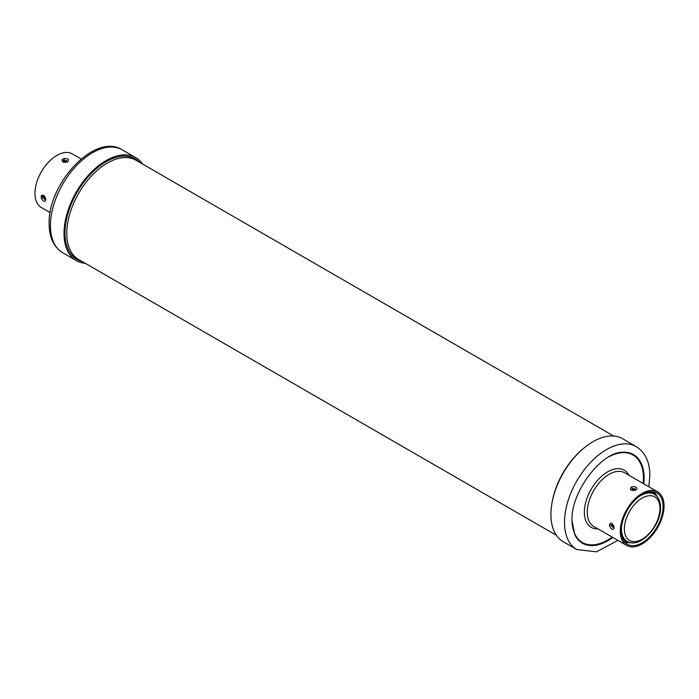 <?xml version="1.0" encoding="UTF-8"?>
<svg xmlns="http://www.w3.org/2000/svg" width="699" height="699" viewBox="0 0 699 699"><rect width="100%" height="100%" fill="white"/><g stroke="black" fill="none" stroke-linecap="round" stroke-linejoin="round"><path stroke-width="1.05" d="M128.258 156.427A57.309 33.089 -60 0 1 132.574 158.262A57.309 33.089 -60 0 1 134.225 159.328M77.012 258.429A57.309 33.089 -60 0 1 75.265 257.529A57.309 33.089 -60 0 1 71.516 254.707M613.722 436.054L135.973 160.228A57.309 33.089 120 0 0 109.201 162.028A57.309 33.089 120 0 0 66.789 233.256A57.309 33.089 120 0 0 66.833 235.406A57.309 33.089 120 0 0 78.655 259.495L556.413 535.32M552.018 502.843A57.309 33.089 -60 0 1 583.403 448.487M663.08 506.574A29.585 17.082 120 0 0 656.955 493.031A29.585 17.082 120 0 0 634.159 500.956A29.585 17.082 120 0 0 621.245 530.724A29.585 17.082 120 0 0 627.37 544.268A29.585 17.082 120 0 0 650.166 536.343A29.585 17.082 120 0 0 663.08 506.574M620.275 531.284A30.957 17.868 -60 0 1 633.783 500.135A30.957 17.868 -60 0 1 657.637 491.843A30.957 17.868 -60 0 1 664.05 506.015A30.957 17.868 -60 0 1 650.542 537.164A30.957 17.868 -60 0 1 626.68 545.456A30.957 17.868 -60 0 1 620.275 531.284M613.984 528.776A30.957 17.868 120 0 1 613.967 527.666A30.957 17.868 120 0 0 613.967 527.666A30.957 17.868 120 0 1 613.984 526.487L613.984 526.487C612.088 522.651 610.559 522.162 609.397 525.01C610.655 528.898 612.184 530.157 613.984 528.776L613.748 527.133M631.293 487.098C629.493 489.588 630.681 490.663 634.858 490.331L634.858 490.331A30.957 17.868 120 0 1 636.841 489.186C637.034 486.88 635.181 486.189 631.293 487.098L632.429 488.819C634.561 488.348 635.487 488.75 635.199 490.025M613.897 526.932C612.944 527.832 612.132 527.229 611.459 525.132L612.044 524.224L613.643 527.387M636.256 446.609L622.669 438.762A59.441 34.321 120 0 0 576.867 454.682A59.441 34.321 120 0 0 550.917 514.499A59.441 34.321 120 0 0 563.228 541.716L576.815 549.563A59.441 34.321 -60 0 1 564.504 522.345A59.441 34.321 -60 0 1 590.454 462.528A59.441 34.321 -60 0 1 636.256 446.609C645.299 452.384 649.834 462.048 649.852 475.608L648.838 486.766M635.461 489.588L631.922 489.772L632.429 488.819M635.304 489.798L636.841 489.186M139.372 162.194A58.069 33.526 120 0 0 135.082 158.839A58.069 33.526 120 0 0 90.337 174.4A58.069 33.526 120 0 0 64.99 232.837A58.069 33.526 120 0 0 77.021 259.416A58.069 33.526 120 0 0 82.063 261.461M81.11 158.988L72.32 153.911A30.957 17.868 120 0 0 48.458 162.203A30.957 17.868 120 0 0 34.95 193.352A30.957 17.868 120 0 0 41.363 207.524L50.162 212.601M45.819 199.634C44.876 195.563 43.364 194.296 41.285 195.834L43.172 196.637A29.655 17.117 120 0 0 43.172 197.039A29.655 17.117 120 0 0 43.172 197.433L41.285 198.132C43.46 201.801 44.981 202.308 45.819 199.634L45.601 198.437C45.033 199.818 44.22 199.477 43.172 197.433M67.707 161.722C69.507 159.59 68.319 158.533 64.142 158.533L64.483 160.525C66.763 160.403 67.462 160.936 66.571 162.124L67.707 161.722C63.819 162.989 61.966 162.317 62.159 159.687A30.957 17.868 -60 0 1 64.142 158.533M43.172 196.637L43.705 196.104L45.383 199.154M85.278 263.313A59.441 34.321 -60 0 1 76.331 260.605A59.441 34.321 -60 0 1 64.02 233.396A59.441 34.321 -60 0 1 89.97 173.579A59.441 34.321 -60 0 1 135.772 157.651A59.441 34.321 -60 0 1 142.587 164.047M67.078 161.574L63.6 161.67L63.696 160.683L62.159 159.687M64.483 160.525A29.655 17.117 120 0 0 63.801 160.927M657.637 491.843L624.635 472.786A30.957 17.868 120 0 0 600.782 481.078A30.957 17.868 120 0 0 587.265 512.236A30.957 17.868 120 0 0 593.678 526.408L626.68 545.456M628.917 475.259A33.019 19.065 120 0 0 602.721 475.303A33.019 19.065 120 0 0 584.355 512.236A33.019 19.065 120 0 0 597.96 528.881M609.528 456.491A50.538 29.175 -60 0 1 643.438 478.125A50.538 29.175 -60 0 1 643.15 483.481M612.193 537.094A50.538 29.175 -60 0 1 572.018 521.471M643.796 483.848A51.149 29.533 -60 0 0 644.129 478.029A51.149 29.533 120 0 0 622.407 452.279C601.367 452.026 570.576 492.288 572.009 520.554L574.805 534.726A51.149 29.533 -60 0 0 612.84 537.47M611.459 525.132L609.397 525.01M629.502 542.398A27.969 16.147 -60 0 1 623.036 539.479M650.638 491.677A27.969 16.147 -60 0 1 656.396 495.818M622.94 539.279A27.899 16.112 120 0 0 629.214 542.31M656.178 495.608A27.899 16.112 120 0 0 650.419 491.694M621.787 535.88A27.217 15.71 120 0 0 625.981 540.738L627.099 541.375A27.217 15.71 -60 0 1 621.463 528.925A27.217 15.71 -60 0 1 621.629 525.858M638.143 497.269A27.217 15.71 -60 0 1 654.316 494.237L653.198 493.599A27.217 15.71 120 0 0 646.89 492.393M624.373 528.916A25.155 14.522 -60 0 1 642.154 498.116A25.155 14.522 -60 0 1 659.952 508.374A25.155 14.522 120 0 0 659.952 508.374A25.155 14.522 -60 0 1 642.163 539.191A25.155 14.522 -60 0 1 624.373 528.925A25.155 14.522 120 0 0 624.373 528.925M41.285 198.132A30.957 17.868 -60 0 1 41.258 196.996A30.957 17.868 -60 0 1 41.258 196.978A30.957 17.868 -60 0 1 41.285 195.834M42.919 196.672A29.935 17.283 120 0 0 42.919 197.109A29.935 17.283 120 0 0 42.919 197.127A29.935 17.283 120 0 0 42.919 197.572M50.433 225.55A59.441 34.321 120 0 0 62.744 252.758C53.701 246.992 49.166 237.319 49.148 223.759C47.715 183.793 94.811 132.294 122.185 149.804A59.441 34.321 120 0 0 76.374 165.733A59.441 34.321 120 0 0 50.433 225.55M64.474 160.237A29.935 17.283 120 0 0 63.696 160.683M130.04 156.803L132.574 158.262M72.731 256.07L75.265 257.529M66.833 235.406L66.851 235.886M576.815 549.563L596.527 551.826L617.89 540.379M632.691 542.835L625.142 542.52M658.371 498.361L654.325 491.974M627.099 541.375C639.637 549.405 661.21 525.84 660.555 507.544C660.538 501.323 658.458 496.893 654.316 494.237M135.772 157.651L122.185 149.804M76.331 260.605L62.744 252.758"/></g></svg>
